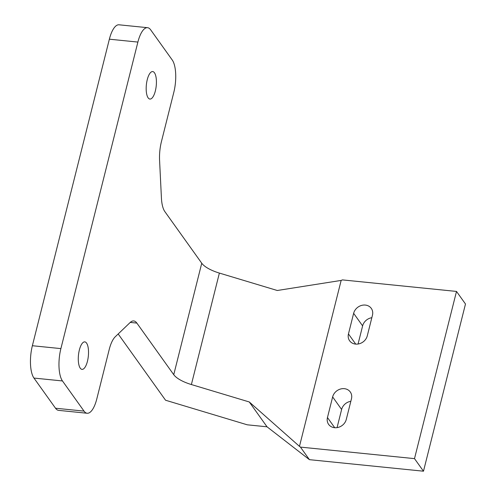 <?xml version="1.0" encoding="UTF-8"?>
<svg xmlns="http://www.w3.org/2000/svg" width="496" height="496" viewBox="0 0 496 496"><rect width="100%" height="100%" fill="white"/><g stroke="black" fill="none" stroke-linecap="round" stroke-linejoin="round"><path stroke-width="0.74" d="M155.341 90.966A13.82 4.96 -84.2 0 1 149.91 99.064A13.82 4.96 -84.2 0 1 147.256 79.658A13.82 4.96 -84.2 0 1 152.687 71.567A13.82 4.96 -84.2 0 1 155.341 90.966M87.445 361.28A13.82 4.96 -84.2 0 1 82.014 369.371A13.82 4.96 -84.2 0 1 79.36 349.971A13.82 4.96 -84.2 0 1 84.791 341.88A13.82 4.96 -84.2 0 1 87.445 361.28M55.515 408.227L84.029 411.11A24.564 8.81 95.8 0 0 87.16 413.255L58.646 410.372A24.564 8.81 -84.2 0 1 55.515 408.227L33.957 378.07A24.564 8.81 -84.2 0 1 32.37 345.724L109.368 39.19A24.564 8.81 -84.2 0 1 119.028 24.8L147.541 27.683A24.564 8.81 95.8 0 1 150.672 29.828L172.23 59.985A24.564 8.81 95.8 0 1 173.811 92.33L161.429 141.614A24.564 8.81 -84.2 0 0 159.576 160.326L161.423 197.985A24.564 8.81 -84.2 0 0 164.864 211.618L201.748 263.221A24.564 8.661 -165.9 0 0 219.381 273.079L277.276 290.495L341.155 280.42L299.472 446.357L300.44 447.101L414.501 458.633L423.485 471.2L309.423 459.668L267.034 426.808L247.268 424.812L165.552 400.229L118.184 333.963M32.37 345.724L60.89 348.607L137.888 42.073L109.368 39.19M267.034 426.808L249.277 401.965L191.382 384.549A24.564 8.661 14.1 0 1 173.749 374.691L136.865 323.088A24.564 8.81 -84.2 0 0 133.734 320.943A24.564 8.81 -84.2 0 0 130.144 322.512L115.258 336.765A24.564 8.81 -84.2 0 0 109.194 349.581L96.813 398.871A24.564 8.81 95.8 0 1 87.16 413.255M84.029 411.11L62.471 380.953L33.957 378.07M147.541 27.683A24.564 8.81 95.8 0 0 137.888 42.073M60.89 348.607A24.564 8.81 95.8 0 0 62.471 380.953M348.459 333.944L353.636 313.323A10.131 8.754 144.4 0 1 361.534 305.424A10.131 8.754 144.4 0 1 371.287 308.382A10.131 8.754 144.4 0 1 372.453 315.227L367.276 335.848A10.131 8.754 144.4 0 1 359.377 343.74A10.131 8.754 144.4 0 1 349.624 340.789A10.131 8.754 144.4 0 1 348.459 333.944L355.719 344.106M351.453 398.827L346.276 419.449A10.131 8.754 144.4 0 1 338.377 427.347A10.131 8.754 144.4 0 1 328.625 424.39A10.131 8.754 144.4 0 1 327.459 417.545L332.636 396.924A10.131 8.754 144.4 0 1 340.535 389.025A10.131 8.754 144.4 0 1 350.288 391.983A10.131 8.754 144.4 0 1 351.453 398.827M414.501 458.633L456.5 291.431L342.438 279.899L341.155 280.42M456.5 291.431L465.484 303.998L423.485 471.2M358.062 344.026L362.619 325.884A10.131 8.754 144.4 0 1 371.833 317.707M337.063 427.626L341.62 409.485A10.131 8.754 144.4 0 1 350.833 401.307M300.44 447.101L309.423 459.668M249.277 401.965L299.472 446.357M173.749 374.691L201.748 263.221M136.865 323.088L130.243 322.419M327.459 417.545L334.719 427.707M332.636 396.924L341.62 409.485M353.636 313.323L362.619 325.884M219.381 273.079L191.382 384.549"/></g></svg>
